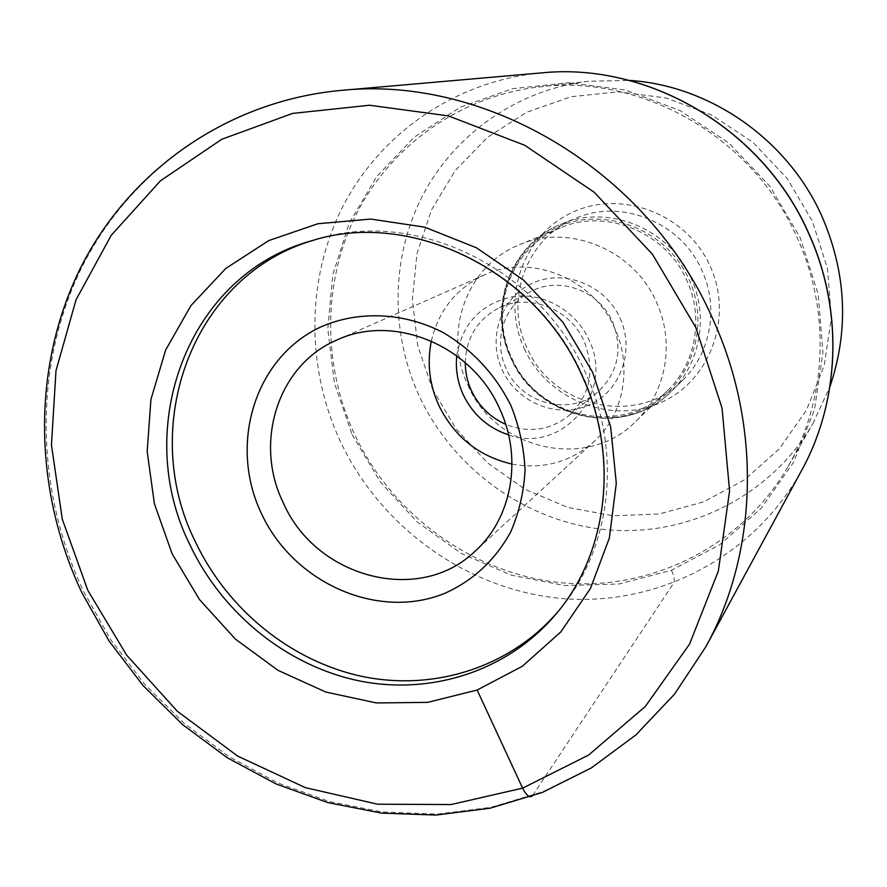 <?xml version="1.0" encoding="UTF-8"?>
<svg xmlns="http://www.w3.org/2000/svg" width="887" height="887" viewBox="0 0 887 887"><rect width="100%" height="100%" fill="white"/><g stroke="black" fill="none" stroke-linecap="round" stroke-linejoin="round"><path stroke-width="0.67" stroke-dasharray="4.43 3.33" d="M787.678 467.183C741.011 547.235 650.082 591.341 561.56 582.781C472.904 573.978 392.176 515.048 354.29 433.754C322.225 364.091 322.48 281.057 356.851 213.113C391.555 145.468 459.932 96.339 538.509 87.015C641.489 73.499 753.817 137.496 797.613 238.681C831.252 312.834 826.584 400.935 787.678 467.183L812.947 423.542C770.626 496.177 688.068 536.923 607.473 529.794C526.778 522.454 453.235 469.345 419.052 395.613C390.136 332.448 390.912 257.019 422.7 195.428C454.787 134.092 517.321 89.709 588.602 81.26L629.16 80.395M314.419 239.978L316.836 239.257C415.393 208.123 539.706 267.73 585.642 373.083C622.84 453.046 611.032 549.12 559.63 609.691L558.012 611.62M431.359 341.018C438.588 310.35 456.295 288.319 484.446 274.926C530.548 253.194 593.17 278.219 614.691 328.234C632.819 367.007 623.628 414.994 593.802 441.77L475.299 551.015M512.021 464.078C543.032 469.689 570.286 462.249 593.802 441.77M456.783 355.809C462.449 322.901 481.486 303.132 513.883 296.502C543.809 292.477 575.752 310.694 588.835 339.577C615.523 392.775 561.981 454.366 508.606 434.874M465.276 362.661C466.163 338.346 476.929 320.34 497.574 308.654C527.377 292.333 569.842 308.044 584.101 341.24C595.421 370.833 590.088 395.846 568.112 416.28C549.164 430.55 528.353 433.233 505.712 424.352M506.167 368.593C492.74 340.663 504.115 304.673 531.125 291.413C559.276 276.001 599.224 290.67 612.562 321.815C623.151 349.578 618.073 373.117 597.306 392.398C569.343 416.646 521.024 403.652 506.167 368.593M620.057 318.156C635.336 351.197 620.046 392.154 588.292 405.315C556.748 418.952 516.766 402.299 502.208 369.979C487.207 337.869 501.055 297.267 532.555 283.186C563.833 268.617 605.256 284.904 620.057 318.156M467.87 385.08C495.168 449.92 586.961 471.341 635.48 421.669C666.126 392.753 675.306 342.659 656.458 302.145C633.95 249.713 568.7 223.014 519.505 244.734C466.54 265.424 442.624 333.157 467.87 385.08M560.207 227.926C511.012 247.129 488.46 309.862 511.721 357.86C536.857 417.832 622.075 437.213 667.135 391.056C695.608 364.191 704.2 317.89 686.882 280.569C666.204 232.261 605.921 207.769 560.207 227.926L519.505 244.734M682.546 380.335C637.642 426.891 552.124 407.865 527.055 347.892C503.794 299.884 526.712 237.04 576.195 218.069C621.798 198.3 681.493 222.692 701.983 270.59C719.113 307.567 710.675 353.447 682.546 380.335L671.259 391.378C700.198 363.725 708.857 316.437 691.161 278.285C670.007 228.868 608.471 203.666 561.56 224.012C510.668 243.526 487.207 308.244 511.2 357.716C537.078 419.507 625.069 439.265 671.259 391.378C624.792 439.486 536.646 419.717 510.845 358.049C486.83 308.654 510.358 243.648 561.56 224.012L576.195 218.069M524.261 348.591C546.791 398.718 608.981 424.64 658.864 403.397C709.079 382.918 734.137 318.455 710.243 266.388C687.103 213.989 621.388 188.975 572.148 212.481C522.543 235.232 501.022 298.786 524.261 348.591M432.49 389.149L456.151 428.931L487.562 462.892L525.348 489.491L567.835 507.442L613.117 515.79L659.13 513.972L703.646 501.876L744.448 479.845L779.396 448.767L806.527 410.016L824.245 365.477L831.396 317.424L827.427 268.439L812.414 221.218L787.124 178.398L752.963 142.363L711.851 115.088L666.126 97.98L618.317 91.827L571.006 96.75L526.667 112.261L487.484 137.33L455.286 170.481L431.47 209.92L417.001 253.615L412.377 299.473L417.655 345.342L432.49 389.149M812.947 423.542L829.922 386.699M671.503 570.263C674.02 576.206 674.807 580.364 673.876 582.748L532.577 795.65M352.139 434.697L380.135 481.685L417.145 521.922L461.584 553.599L511.522 575.197L564.797 585.564L618.982 584.001L671.503 570.263L719.767 544.707L761.179 508.284L793.399 462.57L814.466 409.761L822.959 352.56L818.158 294.074L800.152 237.572L769.849 186.27L728.97 143.095L679.852 110.443L625.357 90.019L568.556 82.724L512.564 88.678L460.309 107.227L414.362 137.086L376.809 176.446L349.256 223.147L332.747 274.804L327.791 328.922L334.41 383.029L352.139 434.697M541.569 72.889C456.661 80.617 382.02 132.196 343.968 204.332C306.248 276.799 305.572 365.965 339.965 440.595C380.512 527.499 467.327 590.199 562.314 598.537C657.134 606.619 754.039 557.435 801.848 470.01M705.897 646.667L674.541 694.089L636.112 734.613L591.806 767.366L542.966 791.747L490.921 807.37L437.058 814.111L382.674 812.06L329.055 801.46L277.376 782.755L228.757 756.489L184.186 723.371L144.581 684.165L110.753 639.749L83.4 591.086C35.691 489.657 32.996 369.269 80.262 270.557C127.972 172.355 225.952 100.963 341.284 90.385M559.63 609.691L556.415 613.56C608.116 552.645 619.991 455.94 582.515 375.445C536.269 269.371 411.136 209.343 312.013 240.665L316.836 239.257M511.023 358.026C488.67 310.173 509.26 249.214 556.748 227.515C603.892 205.097 666.813 229.201 689.055 279.46C712.017 329.399 688.179 391.189 640.115 410.792C592.372 431.137 532.699 406.191 511.023 358.026M538.509 87.015L588.602 81.26M484.446 274.926L336.993 339.998M531.125 291.413L497.574 308.654M597.306 392.398L568.112 416.28M667.135 391.056L635.48 421.669"/><path stroke-width="1.33" d="M629.16 80.395C710.276 85.385 788.621 140.146 822.393 217.382C846.486 273.906 849.003 330.352 829.922 386.699M558.012 611.62C510.18 667.401 434.275 691.25 362.783 676.559C291.246 661.514 227.493 609.668 195.373 541.769C137.707 426.647 192.124 274.748 314.419 239.978M261.31 513.274C293.231 582.659 377.396 620.634 444.52 593.447C473.015 580.686 495.035 560.262 510.602 532.156C519.061 512.719 523.873 492.052 525.06 470.132C524.04 448.002 519.305 426.436 510.857 405.414C495.201 374.347 472.682 350.088 443.323 332.636C403.907 312.257 358.692 310.383 321.039 326.837C254.724 357.361 228.447 444.298 261.31 513.274M283.141 502.508C315.473 577.659 419.218 605.666 475.299 551.015C511.987 518.141 522.875 457.98 499.703 408.84C472.117 345.453 393.595 313.178 336.993 339.998C277.964 364.745 253.56 442.303 283.141 502.508M512.021 464.078C478.647 456.284 454.233 436.703 438.788 405.337C429.386 384.459 426.913 363.016 431.359 341.018M508.606 434.874C487.972 427.966 472.838 414.562 463.191 394.637C457.548 382.153 455.408 369.214 456.783 355.809M505.712 424.352C490.234 417.389 478.792 406.157 471.396 390.646C467.327 381.687 465.287 372.363 465.276 362.661M532.577 795.65C529.894 798.333 526.579 795.827 522.609 788.144L477.139 690.042M809.11 234.146C843.581 310.306 840.078 400.536 801.848 470.01C839.967 400.758 843.559 310.517 809.022 234.246C763.607 129.402 648.685 61.879 541.569 72.889C648.996 61.89 763.74 129.458 809.088 234.101M541.569 72.889L341.284 90.385C486.63 75.073 648.197 170.98 712.871 319.12C762.066 426.791 757.731 552.734 705.897 646.667L801.848 470.01M87.769 590.254L126.664 655.16L177.322 711.252L237.705 756.112L305.383 787.656L377.552 804.199L451.095 804.553L522.609 788.144L588.536 755.114L645.304 706.473L689.543 644.15L718.348 571.028L729.569 490.888L722.062 408.142L695.896 327.647L652.422 254.214L594.179 192.235L524.749 145.291L448.345 115.875L369.502 105.243L292.643 113.403L221.839 139.237L160.492 180.76L111.263 235.277L76.06 299.706L55.981 370.733L51.457 444.997L62.301 519.217L87.769 590.254M172.133 553.821L199.52 599.601L235.321 639.039L278.008 670.339L325.729 692.026L376.387 702.936L427.667 702.371L477.139 690.042L522.321 666.27L560.817 631.932L590.432 588.502L609.347 538.076L616.299 483.215L610.666 426.902L592.605 372.252L563.023 322.391L523.585 280.137L476.563 247.839L424.662 227.161L370.81 219.067L317.934 223.724L268.805 240.565L225.819 268.417L190.949 305.583L165.658 350.01L150.923 399.438L147.175 451.472L154.393 503.705L172.133 553.821M190.018 545.017C222.526 613.749 287.233 666.115 359.667 680.972C432.058 695.475 508.706 670.65 556.415 613.56C607.351 553.743 619.935 457.226 582.227 376.044C535.604 268.861 409.362 209.487 312.013 240.665C187.501 274.338 131.487 428.354 190.018 545.017M705.897 646.667L674.464 694.222L635.879 734.946L591.374 767.909L542.29 792.468L490.023 808.223L435.96 815.064L381.432 813.091L327.702 802.558L275.946 783.908L227.26 757.72L182.655 724.657L143.018 685.507L109.156 641.146L81.781 592.505C34.028 491.054 31.322 370.533 78.821 271.433C126.73 172.832 225.575 100.93 341.284 90.385"/></g></svg>
